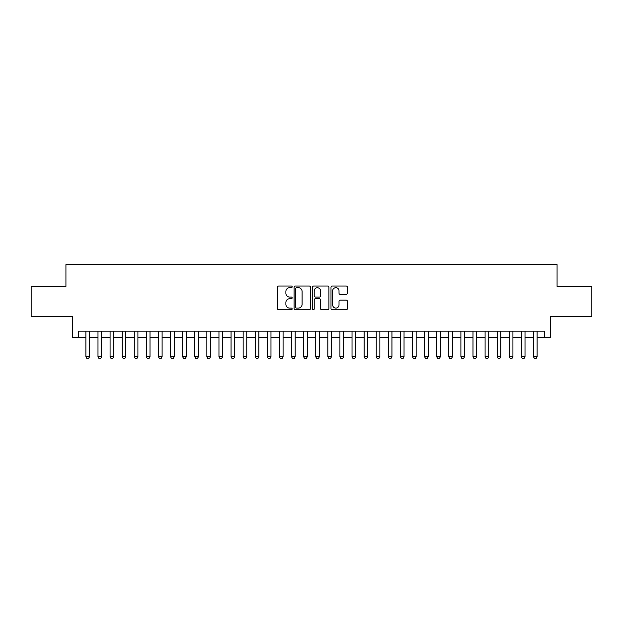 <?xml version="1.0" encoding="UTF-8"?>
<svg xmlns="http://www.w3.org/2000/svg" width="623" height="623" viewBox="0 0 623 623"><rect width="100%" height="100%" fill="white"/><g stroke="black" fill="none" stroke-linecap="round" stroke-linejoin="round"><path stroke-width="0.93" d="M292.148 286.845A0.833 0.833 0 0 0 291.315 286.019L278.699 286.019A1.184 1.184 0 0 0 277.508 287.203L277.508 308.58A1.184 1.184 0 0 0 278.699 309.763L291.315 309.763A0.833 0.833 0 0 0 292.148 308.93A0.833 0.833 0 0 0 291.315 308.105L289.679 308.105A3.8 3.8 0 0 1 285.879 304.304L285.879 302.521A3.8 3.8 0 0 1 289.679 298.721L291.315 298.721A0.833 0.833 0 0 0 292.148 297.887A0.833 0.833 0 0 0 291.315 297.062L289.679 297.062A3.8 3.8 0 0 1 285.879 293.262L285.879 291.478A3.8 3.8 0 0 1 289.679 287.678L291.315 287.678A0.833 0.833 0 0 0 292.148 286.845M346.201 294.391A1.184 1.184 0 0 0 347.393 293.199L347.393 287.203A1.184 1.184 0 0 0 346.201 286.019L332.191 286.019A1.184 1.184 0 0 0 331 287.203L331 308.58A1.184 1.184 0 0 0 332.191 309.763L346.201 309.763A1.184 1.184 0 0 0 347.393 308.58L347.393 301.337A1.184 1.184 0 0 0 346.201 300.146L340.205 300.146A1.184 1.184 0 0 0 339.021 301.337L339.021 304.927A3.177 3.177 0 0 1 335.844 308.105A3.177 3.177 0 0 1 332.666 304.927L332.666 290.855A3.177 3.177 0 0 1 335.844 287.678A3.177 3.177 0 0 1 339.021 290.855L339.021 293.199A1.184 1.184 0 0 0 340.205 294.391L346.201 294.391M78.63 337.207L78.63 331.156L544.37 331.156L544.37 337.207L550.42 337.207L550.42 316.64L591.85 316.64L591.85 286.401L557.071 286.401L557.071 264.627L65.929 264.627L65.929 286.401L31.15 286.401L31.15 316.64L72.58 316.64L72.58 337.207L85.888 337.207M310.464 287.203A1.184 1.184 0 0 0 309.273 286.019L295.263 286.019A1.184 1.184 0 0 0 294.072 287.203L294.072 308.58A1.184 1.184 0 0 0 295.263 309.763L309.273 309.763A1.184 1.184 0 0 0 310.464 308.58L310.464 287.203M313.727 286.019L327.737 286.019A1.184 1.184 0 0 1 328.928 287.203L328.928 308.58A1.184 1.184 0 0 1 327.737 309.763L321.741 309.763A1.184 1.184 0 0 1 320.557 308.58L320.557 299.912A1.184 1.184 0 0 0 319.365 298.721L315.386 298.721A1.184 1.184 0 0 0 314.202 299.912L314.202 308.93A0.833 0.833 0 0 1 313.369 309.763A0.833 0.833 0 0 1 312.536 308.93L312.536 287.203A1.184 1.184 0 0 1 313.727 286.019M89.517 337.207L97.99 337.207M101.619 337.207L110.084 337.207M113.713 337.207L122.178 337.207M125.807 337.207L134.28 337.207M137.909 337.207L146.374 337.207M150.003 337.207L158.476 337.207M162.105 337.207L170.57 337.207M174.199 337.207L182.664 337.207M186.293 337.207L194.765 337.207M198.394 337.207L206.859 337.207M210.488 337.207L218.961 337.207M222.59 337.207L231.055 337.207M234.684 337.207L243.149 337.207M246.778 337.207L255.251 337.207M258.88 337.207L267.345 337.207M270.974 337.207L279.439 337.207M283.076 337.207L291.541 337.207M295.17 337.207L303.635 337.207M307.264 337.207L315.736 337.207M319.365 337.207L327.83 337.207M331.459 337.207L339.924 337.207M343.561 337.207L352.026 337.207M355.655 337.207L364.12 337.207M367.749 337.207L376.222 337.207M379.851 337.207L388.316 337.207M391.945 337.207L400.41 337.207M404.039 337.207L412.512 337.207M416.141 337.207L424.606 337.207M428.235 337.207L436.707 337.207M440.336 337.207L448.801 337.207M452.43 337.207L460.895 337.207M464.524 337.207L472.997 337.207M476.626 337.207L485.091 337.207M488.72 337.207L497.193 337.207M500.822 337.207L509.287 337.207M512.916 337.207L521.381 337.207M525.01 337.207L533.483 337.207M537.112 337.207L544.37 337.207M296.571 287.678A0.833 0.833 0 0 0 295.738 288.511L295.738 307.271A0.833 0.833 0 0 0 296.571 308.105L298.292 308.105A3.8 3.8 0 0 0 302.093 304.304L302.093 291.478A3.8 3.8 0 0 0 298.292 287.678L296.571 287.678M320.557 290.918A3.177 3.177 0 0 0 317.38 287.74A3.177 3.177 0 0 0 314.202 290.918L314.202 295.87A1.184 1.184 0 0 0 315.386 297.062L319.365 297.062A1.184 1.184 0 0 0 320.557 295.87L320.557 290.918M89.517 331.156L89.517 356.8L88.614 358.373L86.799 358.373L85.888 356.8L85.888 331.156M85.888 356.8L89.517 356.8M101.619 331.156L101.619 356.8L100.708 358.373L98.893 358.373L97.99 356.8L97.99 331.156M97.99 356.8L101.619 356.8M113.713 331.156L113.713 356.8L112.802 358.373L110.987 358.373L110.084 356.8L110.084 331.156M110.084 356.8L113.713 356.8M125.807 331.156L125.807 356.8L124.904 358.373L123.089 358.373L122.178 356.8L122.178 331.156M122.178 356.8L125.807 356.8M137.909 331.156L137.909 356.8L136.998 358.373L135.183 358.373L134.28 356.8L134.28 331.156M134.28 356.8L137.909 356.8M150.003 331.156L150.003 356.8L149.099 358.373L147.285 358.373L146.374 356.8L146.374 331.156M146.374 356.8L150.003 356.8M162.105 331.156L162.105 356.8L161.193 358.373L159.379 358.373L158.476 356.8L158.476 331.156M158.476 356.8L162.105 356.8M174.199 331.156L174.199 356.8L173.287 358.373L171.473 358.373L170.57 356.8L170.57 331.156M170.57 356.8L174.199 356.8M186.293 331.156L186.293 356.8L185.389 358.373L183.575 358.373L182.664 356.8L182.664 331.156M182.664 356.8L186.293 356.8M198.394 331.156L198.394 356.8L197.483 358.373L195.669 358.373L194.765 356.8L194.765 331.156M194.765 356.8L198.394 356.8M210.488 331.156L210.488 356.8L209.585 358.373L207.771 358.373L206.859 356.8L206.859 331.156M206.859 356.8L210.488 356.8M222.59 331.156L222.59 356.8L221.679 358.373L219.864 358.373L218.961 356.8L218.961 331.156M218.961 356.8L222.59 356.8M234.684 331.156L234.684 356.8L233.773 358.373L231.958 358.373L231.055 356.8L231.055 331.156M231.055 356.8L234.684 356.8M246.778 331.156L246.778 356.8L245.875 358.373L244.06 358.373L243.149 356.8L243.149 331.156M243.149 356.8L246.778 356.8M258.88 331.156L258.88 356.8L257.969 358.373L256.154 358.373L255.251 356.8L255.251 331.156M255.251 356.8L258.88 356.8M270.974 331.156L270.974 356.8L270.071 358.373L268.256 358.373L267.345 356.8L267.345 331.156M267.345 356.8L270.974 356.8M283.076 331.156L283.076 356.8L282.164 358.373L280.35 358.373L279.439 356.8L279.439 331.156M279.439 356.8L283.076 356.8M295.17 331.156L295.17 356.8L294.258 358.373L292.444 358.373L291.541 356.8L291.541 331.156M291.541 356.8L295.17 356.8M307.264 331.156L307.264 356.8L306.36 358.373L304.546 358.373L303.635 356.8L303.635 331.156M303.635 356.8L307.264 356.8M319.365 331.156L319.365 356.8L318.454 358.373L316.64 358.373L315.736 356.8L315.736 331.156M315.736 356.8L319.365 356.8M331.459 331.156L331.459 356.8L330.556 358.373L328.742 358.373L327.83 356.8L327.83 331.156M327.83 356.8L331.459 356.8M343.561 331.156L343.561 356.8L342.65 358.373L340.836 358.373L339.924 356.8L339.924 331.156M339.924 356.8L343.561 356.8M355.655 331.156L355.655 356.8L354.744 358.373L352.93 358.373L352.026 356.8L352.026 331.156M352.026 356.8L355.655 356.8M367.749 331.156L367.749 356.8L366.846 358.373L365.031 358.373L364.12 356.8L364.12 331.156M364.12 356.8L367.749 356.8M379.851 331.156L379.851 356.8L378.94 358.373L377.125 358.373L376.222 356.8L376.222 331.156M376.222 356.8L379.851 356.8M391.945 331.156L391.945 356.8L391.042 358.373L389.227 358.373L388.316 356.8L388.316 331.156M388.316 356.8L391.945 356.8M404.039 331.156L404.039 356.8L403.136 358.373L401.321 358.373L400.41 356.8L400.41 331.156M400.41 356.8L404.039 356.8M416.141 331.156L416.141 356.8L415.23 358.373L413.415 358.373L412.512 356.8L412.512 331.156M412.512 356.8L416.141 356.8M428.235 331.156L428.235 356.8L427.331 358.373L425.517 358.373L424.606 356.8L424.606 331.156M424.606 356.8L428.235 356.8M440.336 331.156L440.336 356.8L439.425 358.373L437.611 358.373L436.707 356.8L436.707 331.156M436.707 356.8L440.336 356.8M452.43 331.156L452.43 356.8L451.527 358.373L449.713 358.373L448.801 356.8L448.801 331.156M448.801 356.8L452.43 356.8M464.524 331.156L464.524 356.8L463.621 358.373L461.807 358.373L460.895 356.8L460.895 331.156M460.895 356.8L464.524 356.8M476.626 331.156L476.626 356.8L475.715 358.373L473.901 358.373L472.997 356.8L472.997 331.156M472.997 356.8L476.626 356.8M488.72 331.156L488.72 356.8L487.817 358.373L486.002 358.373L485.091 356.8L485.091 331.156M485.091 356.8L488.72 356.8M500.822 331.156L500.822 356.8L499.911 358.373L498.096 358.373L497.193 356.8L497.193 331.156M497.193 356.8L500.822 356.8M512.916 331.156L512.916 356.8L512.013 358.373L510.198 358.373L509.287 356.8L509.287 331.156M509.287 356.8L512.916 356.8M525.01 331.156L525.01 356.8L524.107 358.373L522.292 358.373L521.381 356.8L521.381 331.156M521.381 356.8L525.01 356.8M537.112 331.156L537.112 356.8L536.201 358.373L534.386 358.373L533.483 356.8L533.483 331.156M533.483 356.8L537.112 356.8"/></g></svg>
